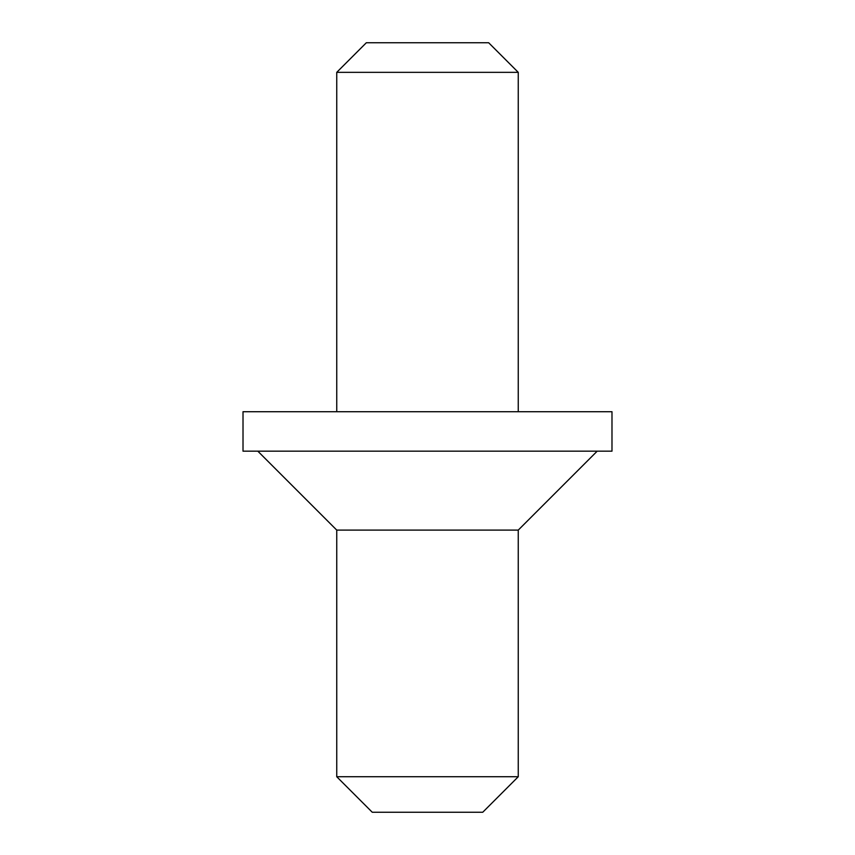 <?xml version="1.0" encoding="UTF-8"?>
<svg xmlns="http://www.w3.org/2000/svg" width="855" height="855" viewBox="0 0 855 855"><rect width="100%" height="100%" fill="white"/><g stroke="black" fill="none" stroke-linecap="round" stroke-linejoin="round"><path stroke-width="1.28" d="M482.744 812.25L372.256 812.25L482.744 812.25L518.258 776.735L518.258 530.1L336.742 530.1L518.258 530.1L597.185 451.173M611.988 411.715L243.012 411.715L611.988 411.715L611.988 451.173L243.012 451.173L611.988 451.173M518.258 776.735L336.742 776.735L518.258 776.735M488.665 42.75L366.335 42.75L488.665 42.75L518.258 72.344L336.742 72.344L518.258 72.344L518.258 411.715M372.256 812.25L336.742 776.735L336.742 530.1L257.815 451.173M243.012 451.173L243.012 411.715M336.742 411.715L336.742 72.344L366.335 42.75"/></g></svg>
